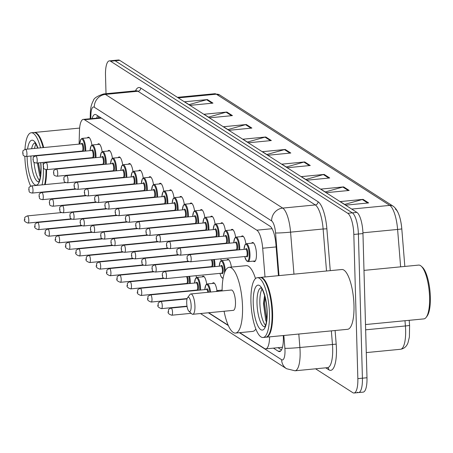 <?xml version="1.0" encoding="UTF-8"?>
<svg xmlns="http://www.w3.org/2000/svg" width="453" height="453" viewBox="0 0 453 453"><rect width="100%" height="100%" fill="white"/><g stroke="black" fill="none" stroke-linecap="round" stroke-linejoin="round"><path stroke-width="0.68" d="M97.638 144.462A9.609 2.843 84.5 0 1 98.567 143.771A9.609 2.843 84.5 0 1 102.157 151.681M107.905 151.047A9.609 2.843 84.5 0 1 108.833 150.351A9.609 2.843 84.5 0 1 112.423 158.267M118.171 157.627A9.609 2.843 84.5 0 1 119.099 156.936A9.609 2.843 84.5 0 1 122.689 164.847M128.437 164.207A9.609 2.843 84.5 0 1 129.365 163.516A9.609 2.843 84.5 0 1 132.956 171.427M138.703 170.792A9.609 2.843 84.5 0 1 139.632 170.096A9.609 2.843 84.5 0 1 143.222 178.012M148.969 177.372A9.609 2.843 84.5 0 1 149.898 176.681A9.609 2.843 84.5 0 1 153.488 184.592M159.235 183.952A9.609 2.843 84.5 0 1 160.164 183.261A9.609 2.843 84.5 0 1 163.754 191.172M169.501 190.537A9.609 2.843 84.5 0 1 170.43 189.841A9.609 2.843 84.5 0 1 174.02 197.757M179.767 197.117A9.609 2.843 84.5 0 1 180.696 196.426A9.609 2.843 84.5 0 1 184.286 204.337M190.034 203.697A9.609 2.843 84.5 0 1 190.962 203.006A9.609 2.843 84.5 0 1 194.552 210.917M200.3 210.283A9.609 2.843 84.5 0 1 201.228 209.586A9.609 2.843 84.5 0 1 204.818 217.502M210.566 216.862A9.609 2.843 84.5 0 1 211.494 216.172A9.609 2.843 84.5 0 1 215.084 224.082M220.832 223.442A9.609 2.843 84.5 0 1 221.76 222.751A9.609 2.843 84.5 0 1 225.351 230.662M231.098 230.028A9.609 2.843 84.5 0 1 232.027 229.331A9.609 2.843 84.5 0 1 235.617 237.247M241.364 236.608A9.609 2.843 84.5 0 1 242.293 235.917A9.609 2.843 84.5 0 1 245.883 243.827M251.63 243.187A9.609 2.843 84.5 0 1 252.559 242.497A9.609 2.843 84.5 0 1 256.449 253.963A9.609 2.843 84.5 0 1 254.41 261.624A9.609 2.843 84.5 0 1 253.369 261.126M87.372 137.882A9.609 2.843 84.5 0 1 88.301 137.191A9.609 2.843 84.5 0 1 91.891 145.102M107.91 186.449A9.609 2.843 84.5 0 1 107.973 186.778M118.176 193.029A9.609 2.843 84.5 0 1 118.239 193.357M128.442 199.609A9.609 2.843 84.5 0 1 128.505 199.943M138.709 206.194A9.609 2.843 84.5 0 1 138.771 206.523M148.975 212.774A9.609 2.843 84.5 0 1 149.037 213.103M159.241 219.354A9.609 2.843 84.5 0 1 159.303 219.688M169.507 225.939A9.609 2.843 84.5 0 1 169.569 226.268M179.773 232.519A9.609 2.843 84.5 0 1 179.835 232.848M190.039 239.099A9.609 2.843 84.5 0 1 190.101 239.433M200.305 245.685A9.609 2.843 84.5 0 1 200.368 246.013M210.571 252.264A9.609 2.843 84.5 0 1 210.634 252.593M220.838 258.844A9.609 2.843 84.5 0 1 221.149 260.668M226.896 260.028A9.609 2.843 84.5 0 1 227.819 259.337A9.609 2.843 84.5 0 1 231.392 267.094M97.644 179.864A9.609 2.843 84.5 0 1 97.706 180.198M155.034 249.36A9.609 2.843 84.5 0 1 155.102 249.688M165.3 255.939A9.609 2.843 84.5 0 1 165.368 256.268M113.969 223.029A9.609 2.843 84.5 0 1 114.037 223.357M175.566 262.519A9.609 2.843 84.5 0 1 175.634 262.853M103.703 216.449A9.609 2.843 84.5 0 1 103.771 216.777M144.767 242.774A9.609 2.843 84.5 0 1 144.835 243.108M124.235 229.614A9.609 2.843 84.5 0 1 124.303 229.943M134.501 236.194A9.609 2.843 84.5 0 1 134.569 236.523M185.832 269.105A9.609 2.843 84.5 0 1 185.9 269.433M196.098 275.684A9.609 2.843 84.5 0 1 196.415 277.502M202.163 276.868A9.609 2.843 84.5 0 1 203.086 276.171A9.609 2.843 84.5 0 1 206.681 284.088M212.429 283.448A9.609 2.843 84.5 0 1 213.352 282.757A9.609 2.843 84.5 0 1 216.947 290.667M93.437 209.869A9.609 2.843 84.5 0 1 93.505 210.198M100.781 117.718A18.018 16.767 122.7 0 0 100.781 117.735L83.29 119.394A18.018 5.328 -95.5 0 0 79.468 130.764L79.082 144.116M79.507 225.656A18.018 5.328 -95.5 0 0 79.615 225.985M78.873 151.376L78.862 151.715M78.652 158.975L78.641 159.314M78.431 166.574L78.426 166.908M78.216 174.173L78.205 174.507M77.576 196.251L77.571 196.585M77.361 203.85L77.35 204.184M265.011 276.97L262.689 248.227A18.018 5.328 -95.5 0 0 256.811 230.186L84.535 119.745A18.018 5.328 -95.5 0 0 83.29 119.394M239.762 332.661L264.512 348.527A18.018 5.328 -95.5 0 0 265.758 348.878A18.018 5.328 -95.5 0 0 269.597 336.868M83.998 232.797L84.456 233.091M94.264 239.382L94.722 239.671M104.53 245.962L104.988 246.256M114.796 252.542L115.255 252.836M125.062 259.127L125.521 259.416M135.328 265.707L135.787 266.002M145.6 272.293L146.053 272.581M155.866 278.872L156.319 279.161M166.132 285.452L166.585 285.747M176.398 292.038L176.851 292.327M186.664 298.618L187.078 298.884M208.691 312.74L228.193 325.243M106.019 93.709L105.504 75.249A18.018 5.328 84.5 0 1 109.326 60.878A18.018 5.328 84.5 0 1 110.572 61.229L347.768 213.301A18.018 5.328 84.5 0 1 353.821 234.45L357.847 378.634A18.018 5.328 84.5 0 1 354.025 393.006A18.018 5.328 84.5 0 1 352.779 392.655L315.577 368.804M109.326 60.878L113.896 60.436A18.018 5.328 84.5 0 1 115.141 60.787L352.338 212.859A18.018 5.328 84.5 0 1 358.391 234.003L362.417 378.193A18.018 5.328 84.5 0 1 358.595 392.564A18.018 5.328 84.5 0 1 357.349 392.213M273.425 348.136L278.278 351.245A18.018 5.328 -95.5 0 0 279.524 351.596A18.018 5.328 -95.5 0 0 283.278 335.543M278.453 275.667L275.917 244.275A18.018 5.328 -95.5 0 0 270.039 226.234L96.257 114.819A18.018 5.328 -95.5 0 0 95.005 114.467A18.018 5.328 -95.5 0 0 92.123 118.533M281.483 349.931L277.995 347.694M96.693 118.091A18.018 5.328 84.5 0 1 97.622 115.691M358.595 392.564L363.164 392.122A18.018 5.328 84.5 0 0 366.987 377.751L362.961 233.561A18.018 5.328 84.5 0 0 356.907 212.412L119.711 60.345A18.018 5.328 84.5 0 0 118.465 59.994L113.896 60.436A18.018 5.328 84.5 0 1 115.141 60.787L352.338 212.859A18.018 5.328 84.5 0 1 358.391 234.003L362.417 378.193A18.018 5.328 84.5 0 1 358.595 392.564L354.025 393.006M395.367 209.076A19.7 5.827 84.5 0 1 401.794 228.799A6.008 0.311 175.4 0 1 401.794 228.805A6.008 0.311 175.4 0 1 397.604 229.445A24.026 7.106 -95.5 0 0 389.767 205.39L216.33 94.196A6.008 5.589 -57.3 0 1 219.733 95L393.17 206.194A6.008 5.589 122.7 0 0 389.767 205.39L351.704 209.076M401.794 228.81L404.835 266.432L401.794 228.805C400.712 217.214 397.842 209.677 393.17 206.194M365.645 329.824L405.407 325.967A24.026 7.106 -95.5 0 1 400.537 349.274C404.116 348.691 406.607 346.505 408.006 342.728L409.399 336.953L409.591 325.333L409.189 320.316L409.591 325.328A6.008 0.311 175.4 0 1 409.591 325.333A6.008 0.311 175.4 0 1 405.407 325.967L404.982 320.724M329.722 177.978L306.879 180.192L301.319 176.63L324.161 174.416L329.722 177.978M349.178 190.453L326.336 192.667L320.775 189.105L343.617 186.891L349.178 190.453M368.634 202.927L345.792 205.141L340.231 201.579L363.08 199.365L368.634 202.927M271.347 140.555L248.504 142.769L242.944 139.207L265.786 136.993L271.347 140.555M251.891 128.08L229.048 130.294L223.488 126.732L246.33 124.518L251.891 128.08M232.434 115.606L209.592 117.82L204.031 114.258L226.874 112.044L232.434 115.606M212.978 103.131L190.135 105.345L184.575 101.783L207.417 99.569L212.978 103.131M310.265 165.504L287.423 167.718L281.862 164.156L304.705 161.942L310.265 165.504M290.803 153.029L267.961 155.243L262.406 151.681L285.248 149.467L290.803 153.029M266.851 154.53L284.456 149.615A4.807 4.468 -57.3 0 1 285.248 149.467M286.307 167.004L303.912 162.089A4.807 4.468 -57.3 0 1 304.705 161.942M189.02 104.632L206.625 99.717A4.807 4.468 -57.3 0 1 207.417 99.569M208.476 117.106L226.081 112.191A4.807 4.468 -57.3 0 1 226.874 112.044M227.938 129.581L245.543 124.666A4.807 4.468 -57.3 0 1 246.33 124.518M247.395 142.055L264.999 137.14A4.807 4.468 -57.3 0 1 265.786 136.993M344.682 204.428L362.287 199.513A4.807 4.468 -57.3 0 1 363.08 199.365M325.226 191.953L342.83 187.038A4.807 4.468 -57.3 0 1 343.617 186.891M305.764 179.479L323.368 174.564A4.807 4.468 -57.3 0 1 324.161 174.416M46.551 169.66A30.028 8.879 84.5 0 1 45.192 184.569M46.178 169.654A29.728 8.794 84.5 0 1 44.773 184.614M45.98 169.632A30.028 8.879 84.5 0 1 44.62 184.626M43.329 167.1A30.028 8.879 84.5 0 1 43.386 168.607A30.028 8.879 84.5 0 1 42.055 184.875M30.662 186.121A30.028 8.879 84.5 0 1 24.853 156.727A30.028 8.879 84.5 0 1 24.841 156.313M33.765 156.902A19.581 5.793 84.5 0 1 33.771 155.747M34.473 148.442A19.581 5.793 84.5 0 1 35.912 144.264M39.411 180.379A19.581 5.793 84.5 0 1 34.026 162.219M37.452 162.967L39.654 175.458M24.955 149.411A30.028 8.879 84.5 0 1 31.223 132.774A30.028 8.879 84.5 0 1 40.555 147.848M42.055 154.949A30.028 8.879 84.5 0 1 42.106 155.277M43.018 162.429A30.028 8.879 84.5 0 1 43.233 165.22M31.223 132.774L33.794 132.525A30.028 8.879 84.5 0 1 36.67 133.726A30.028 8.879 84.5 0 1 43.126 147.599M44.62 154.7A30.028 8.879 84.5 0 1 44.677 155.028M45.589 162.18A30.028 8.879 84.5 0 1 45.617 162.542M36.812 133.862A29.728 8.794 84.5 0 1 36.953 133.986A29.728 8.794 84.5 0 1 43.312 147.582M44.819 154.677A29.728 8.794 84.5 0 1 44.875 155.011M45.781 162.163A29.728 8.794 84.5 0 1 45.815 162.502M34.077 132.514A30.028 8.879 84.5 0 1 34.36 132.469A30.028 8.879 84.5 0 1 43.698 147.548M45.192 154.643A30.028 8.879 84.5 0 1 45.249 154.971M46.155 162.123A30.028 8.879 84.5 0 1 46.189 162.457M40.577 175.322L38.562 162.859M38.698 155.606L38.726 155.271M40.311 177.032L39.575 175.124L37.656 162.95M37.792 155.696L37.82 155.356M191.16 305.826A7.208 2.129 84.5 0 1 188.941 311.285A7.208 2.129 84.5 0 1 186.71 302.972A7.208 2.129 84.5 0 1 187.616 297.644A7.208 2.129 84.5 0 1 189.858 298.974A7.208 2.129 84.5 0 1 191.16 305.826M187.616 297.644L189.926 294.546A10.209 3.018 84.5 0 1 190.804 293.957A10.209 3.018 84.5 0 1 194.943 306.143A10.209 3.018 84.5 0 1 192.774 314.286A10.209 3.018 84.5 0 1 191.795 313.878L188.941 311.285M192.774 314.286L233.323 310.356A10.209 3.018 -95.5 0 0 235.486 302.213A10.209 3.018 -95.5 0 0 231.353 290.028L190.804 293.957M222.106 290.928A33.035 9.768 84.5 0 1 229.15 267.31A33.035 9.768 84.5 0 1 242.531 306.726A33.035 9.768 84.5 0 1 235.526 333.068A33.035 9.768 84.5 0 1 224.076 311.251M255.86 329.003A33.035 9.768 84.5 0 1 252.655 331.409L235.526 333.068M229.15 267.31L246.279 265.651A33.035 9.768 84.5 0 1 255.503 278.567M363.986 270.39L418.634 265.096A27.027 7.99 84.5 0 1 421.222 266.177L422.366 267.213A25.827 7.639 84.5 0 1 430.35 296.992A25.827 7.639 84.5 0 1 427.105 316.098L426.182 317.338A27.027 7.99 84.5 0 1 423.849 318.895L365.497 324.552M421.222 266.177A27.027 7.99 84.5 0 1 429.58 297.344A27.027 7.99 84.5 0 1 426.182 317.338M260.158 277.457A30.028 8.879 84.5 0 1 260.441 277.412A30.028 8.879 84.5 0 1 272.604 313.244A30.028 8.879 84.5 0 1 266.234 337.191A30.028 8.879 84.5 0 1 265.951 337.202M260.441 277.412L341.817 269.524A30.028 8.879 84.5 0 1 353.98 305.356A30.028 8.879 84.5 0 1 347.615 329.303L266.234 337.191M262.893 278.805A29.728 8.794 84.5 0 1 263.034 278.929A29.728 8.794 84.5 0 1 272.225 313.21A29.728 8.794 84.5 0 1 268.487 335.203A29.728 8.794 84.5 0 1 268.374 335.356M257.298 277.717L259.869 277.468A30.028 8.879 84.5 0 1 262.746 278.669A30.028 8.879 84.5 0 1 272.032 313.295A30.028 8.879 84.5 0 1 268.255 335.514A30.028 8.879 84.5 0 1 265.662 337.247L263.097 337.496A30.028 8.879 84.5 0 1 250.934 301.664A30.028 8.879 84.5 0 1 257.298 277.717A30.028 8.879 84.5 0 1 269.461 313.544A30.028 8.879 84.5 0 1 263.097 337.496M265.492 325.322A19.581 5.793 84.5 0 1 259.863 303.182A19.581 5.793 84.5 0 1 261.987 289.201M264.58 295.469L263.476 303.482L265.735 320.396M266.658 320.265L264.62 303.148L265.147 297.576M266.387 321.975L265.651 320.067L263.708 303.233L264.643 295.667M101.387 118.108L84.535 119.745M272.083 228.708L256.811 230.186M276.132 246.925L262.689 248.227M96.33 246.76L96.772 247.049A12.01 11.178 -57.3 0 1 96.336 246.755M92.055 239.931A12.01 11.178 -57.3 0 1 91.999 239.603M239.456 332.689L281.613 359.716A12.01 3.55 -95.5 0 0 284.988 350.367A12.01 3.55 -95.5 0 0 284.875 348.295L283.838 335.486M298.804 334.037L299.892 347.496A24.026 7.106 84.5 0 1 300.118 351.636A24.026 7.106 84.5 0 1 295.022 370.797L327.576 367.643A24.026 7.106 -95.5 0 0 332.666 348.482A24.026 7.106 -95.5 0 0 332.44 344.337L331.353 330.883M335.095 330.52L336.194 344.138L299.892 347.496A12.01 0.623 175.4 0 1 284.875 348.295M336.194 344.138A27.027 7.99 84.5 0 1 328.85 369.829L325.718 367.825M135.487 90.855A27.027 7.99 84.5 0 1 140.713 88.035L318.057 201.732A27.027 7.99 84.5 0 1 326.873 228.793L330.26 270.645M110.572 61.229L119.711 60.345M357.847 378.634L366.987 377.751M353.821 234.45L362.961 233.561M347.768 213.301L356.907 212.412M136.279 90.776L103.726 93.93A24.026 7.106 84.5 0 1 105.39 94.4L137.939 91.246A24.026 7.106 -95.5 0 0 136.279 90.776L136.404 90.77M279.003 275.611L275.554 232.95A12.01 3.55 -95.5 0 0 271.636 220.922L94.298 107.231A12.01 11.178 -57.3 0 1 105.39 94.4L282.729 208.097A24.026 7.106 84.5 0 1 290.571 232.151L323.125 228.992A24.026 7.106 -95.5 0 0 315.282 204.937L137.939 91.246A3.001 2.792 122.7 0 0 140.713 88.035M275.554 232.95A12.01 0.623 175.4 0 0 290.571 232.151L293.963 274.161M326.517 271.007L323.125 228.992L326.873 228.793M271.636 220.922A12.01 11.178 -57.3 0 1 282.729 208.097L315.282 204.937A3.001 2.792 122.7 0 0 318.057 201.732M94.298 107.231A12.01 3.55 -95.5 0 0 90.917 114.575L90.798 118.663M93.964 239.411L94.417 239.705M104.23 245.99L104.683 246.285M114.496 252.576L114.949 252.865M124.762 259.156L125.215 259.45M135.028 265.735L135.481 266.03M145.294 272.321L145.747 272.61M155.56 278.901L156.013 279.195M165.826 285.481L166.279 285.775M176.092 292.066L176.545 292.355M186.359 298.646L186.812 298.94M208.386 312.774L228.335 325.56M328.85 369.829A3.001 2.792 122.7 0 0 327.712 367.643M90.917 114.575A12.01 4.502 -178.3 0 1 90.328 113.12L90.17 118.726M200.475 313.538L286.551 368.719A12.01 11.178 -57.3 0 1 281.613 359.716M280.684 351.013L278.278 351.245M178.267 97.888L216.33 94.196A24.026 7.106 -95.5 0 0 214.665 93.731L219.733 95M400.628 266.84L397.604 229.445L362.932 232.802M289.92 153.114L284.456 149.615M270.458 140.64L264.999 137.14M251.002 128.165L245.543 124.666M231.545 115.691L226.081 112.191M212.089 103.216L206.625 99.717M309.376 165.588L303.912 162.089M328.833 178.063L323.368 174.564M348.289 190.537L342.83 187.038M367.745 203.012L362.287 199.513M38.607 181.885A19.581 5.793 84.5 0 1 30.934 158.516A19.581 5.793 84.5 0 1 30.917 156.025M40.827 162.644A22.588 6.682 84.5 0 1 41.087 167.134A22.588 6.682 84.5 0 1 34.734 184.705A22.588 6.682 84.5 0 1 27.152 158.199A22.588 6.682 84.5 0 1 27.123 156.393M31.619 148.714A19.581 5.793 84.5 0 1 34.83 142.938M27.571 149.111A22.588 6.682 84.5 0 1 37.944 148.103M39.779 155.169A22.588 6.682 84.5 0 1 39.841 155.498M264.682 326.828A19.581 5.793 84.5 0 1 257.01 303.453A19.581 5.793 84.5 0 1 260.905 287.882M267.168 312.072A22.588 6.682 84.5 0 1 260.815 329.648A22.588 6.682 84.5 0 1 253.227 303.136A22.588 6.682 84.5 0 1 259.58 285.566A22.588 6.682 84.5 0 1 267.168 312.072M86.97 210.492A9.009 2.661 84.5 0 1 87.038 210.826M86.28 210.9A8.409 2.486 -95.5 0 0 86.206 210.566M28.046 223.069C25.034 222.066 23.856 220.86 24.507 219.45C25.419 217.219 23.273 217.899 27.35 215.894A3.601 1.065 84.5 0 1 28.811 220.198A3.601 1.065 84.5 0 1 28.046 223.069L71.291 218.878M25.028 219.881L24.655 219.643L25.028 219.881M84.015 211.115A3.601 1.065 -95.5 0 0 83.822 210.798M84.717 210.713A4.202 1.246 84.5 0 1 84.853 211.036M97.236 217.078A9.009 2.661 84.5 0 1 97.304 217.406M96.546 217.48A8.409 2.486 -95.5 0 0 96.472 217.151M38.312 229.648C35.3 228.646 34.122 227.44 34.773 226.03C35.685 223.799 33.539 224.478 37.616 222.48A3.601 1.065 84.5 0 1 39.077 226.777A3.601 1.065 84.5 0 1 38.312 229.648L81.557 225.458M35.294 226.46L34.921 226.223L35.294 226.46M94.281 217.7A3.601 1.065 -95.5 0 0 94.088 217.383M94.983 217.293A4.202 1.246 84.5 0 1 95.119 217.616M107.503 223.657A9.009 2.661 84.5 0 1 107.571 223.986M106.812 224.059A8.409 2.486 -95.5 0 0 106.738 223.731M48.579 236.234C45.566 235.232 44.388 234.025 45.04 232.61C45.951 230.384 43.805 231.058 47.882 229.059A3.601 1.065 84.5 0 1 49.343 233.357A3.601 1.065 84.5 0 1 48.579 236.234L91.823 232.044M45.56 233.04L45.187 232.802L45.56 233.04M104.547 224.28A3.601 1.065 -95.5 0 0 104.354 223.963M105.249 223.878A4.202 1.246 84.5 0 1 105.385 224.201M117.769 230.237A9.009 2.661 84.5 0 1 117.837 230.571M117.078 230.645A8.409 2.486 -95.5 0 0 117.004 230.311M58.845 242.814C55.832 241.811 54.654 240.605 55.306 239.195C56.217 236.964 54.071 237.644 58.148 235.639A3.601 1.065 84.5 0 1 59.609 239.943A3.601 1.065 84.5 0 1 58.845 242.814L102.089 238.623M55.827 239.626L55.453 239.388L55.827 239.626M114.813 230.86A3.601 1.065 -95.5 0 0 114.62 230.543M115.515 230.458A4.202 1.246 84.5 0 1 115.651 230.781M128.035 236.823A9.009 2.661 84.5 0 1 128.103 237.151M127.344 237.225A8.409 2.486 -95.5 0 0 127.27 236.896M69.111 249.399C66.098 248.391 64.921 247.185 65.572 245.775C66.483 243.544 64.337 244.224 68.414 242.225A3.601 1.065 84.5 0 1 69.875 246.523A3.601 1.065 84.5 0 1 69.111 249.399L112.355 245.203M66.093 246.206L65.719 245.968L66.093 246.206M125.079 237.446A3.601 1.065 -95.5 0 0 124.886 237.129M125.781 237.038A4.202 1.246 84.5 0 1 125.917 237.361M138.301 243.403A9.009 2.661 84.5 0 1 138.369 243.731M137.61 243.805A8.409 2.486 -95.5 0 0 137.536 243.476M79.377 255.979C76.364 254.977 75.187 253.771 75.838 252.355C76.75 250.13 74.603 250.803 78.68 248.805A3.601 1.065 84.5 0 1 80.141 253.102A3.601 1.065 84.5 0 1 79.377 255.979L122.621 251.789M76.359 252.785L75.985 252.548L76.359 252.785M135.345 244.025A3.601 1.065 -95.5 0 0 135.153 243.708M136.047 243.623A4.202 1.246 84.5 0 1 136.183 243.946M148.567 249.982A9.009 2.661 84.5 0 1 148.635 250.316M147.876 250.39A8.409 2.486 -95.5 0 0 147.803 250.056M89.643 262.559C86.631 261.557 85.453 260.35 86.11 258.94C87.016 256.709 84.87 257.389 88.947 255.384A3.601 1.065 84.5 0 1 90.407 259.688A3.601 1.065 84.5 0 1 89.643 262.559L132.888 258.369M86.625 259.371L86.251 259.133L86.625 259.371M145.611 250.605A3.601 1.065 -95.5 0 0 145.419 250.288M146.313 250.203A4.202 1.246 84.5 0 1 146.449 250.526M158.833 256.568A9.009 2.661 84.5 0 1 158.901 256.896M158.142 256.97A8.409 2.486 -95.5 0 0 158.069 256.641M99.909 269.144C96.897 268.136 95.719 266.93 96.376 265.52C97.282 263.289 95.136 263.969 99.213 261.97A3.601 1.065 84.5 0 1 100.674 266.268A3.601 1.065 84.5 0 1 99.909 269.144L143.154 264.948M96.891 265.951L96.517 265.713L96.891 265.951M155.877 257.191A3.601 1.065 -95.5 0 0 155.685 256.874M156.579 256.783A4.202 1.246 84.5 0 1 156.715 257.106M169.099 263.148A9.009 2.661 84.5 0 1 169.167 263.476M168.408 263.55A8.409 2.486 -95.5 0 0 168.335 263.221M110.175 275.724C107.163 274.722 105.985 273.516 106.642 272.1C107.548 269.875 105.402 270.549 109.479 268.55A3.601 1.065 84.5 0 1 110.94 272.848A3.601 1.065 84.5 0 1 110.175 275.724L153.42 271.534M107.157 272.53L106.783 272.293L107.157 272.53M166.143 263.771A3.601 1.065 -95.5 0 0 165.951 263.453M166.846 263.369A4.202 1.246 84.5 0 1 166.981 263.691M179.365 269.728A9.009 2.661 84.5 0 1 179.433 270.062M178.675 270.135A8.409 2.486 -95.5 0 0 178.601 269.807M120.441 282.304C117.429 281.302 116.251 280.096 116.908 278.686C117.814 276.455 115.668 277.134 119.745 275.13A3.601 1.065 84.5 0 1 121.206 279.433A3.601 1.065 84.5 0 1 120.441 282.304L163.686 278.114M117.423 279.116L117.05 278.878L117.423 279.116M176.41 270.35A3.601 1.065 -95.5 0 0 176.217 270.033M177.112 269.948A4.202 1.246 84.5 0 1 177.248 270.271M189.631 276.313A9.009 2.661 84.5 0 1 190.243 281.545A9.009 2.661 84.5 0 1 190.232 283.453M189.462 283.527A8.409 2.486 -95.5 0 0 189.49 281.483A8.409 2.486 -95.5 0 0 188.867 276.387M187.378 276.528A4.202 1.246 84.5 0 1 188.193 280.65A4.202 1.246 84.5 0 1 187.706 283.697M186.84 283.782A4.202 1.246 84.5 0 1 186.608 283.47M186.732 283.448L186.67 283.465A3.601 1.065 -95.5 0 0 187.434 280.588A3.601 1.065 -95.5 0 0 186.483 276.619M130.707 288.889C127.695 287.887 126.517 286.675 127.174 285.265C128.08 283.034 125.934 283.714 130.011 281.715A3.601 1.065 84.5 0 1 131.472 286.013A3.601 1.065 84.5 0 1 130.707 288.889L186.67 283.465M127.689 285.696L127.316 285.458L127.689 285.696M185.005 283.623A8.409 2.486 -95.5 0 0 185.09 283.952M194.547 283.034L195.537 278.363L196.862 277.378A9.009 2.661 84.5 0 1 200.509 288.131A9.009 2.661 84.5 0 1 200.498 290.033M199.728 290.107A8.409 2.486 -95.5 0 0 199.756 288.063A8.409 2.486 -95.5 0 0 197.208 278.419A8.409 2.486 -95.5 0 0 194.575 283.034M196.177 282.876A4.202 1.246 84.5 0 1 197.559 282.949A4.202 1.246 84.5 0 1 198.459 287.236A4.202 1.246 84.5 0 1 197.972 290.277M197.106 290.362A4.202 1.246 84.5 0 1 196.874 290.05M196.998 290.033L196.936 290.045A3.601 1.065 -95.5 0 0 197.701 287.168A3.601 1.065 -95.5 0 0 196.24 282.87L196.308 282.87M140.974 295.469C137.961 294.467 136.783 293.261 137.44 291.845C138.346 289.62 136.2 290.294 140.277 288.295A3.601 1.065 84.5 0 1 141.738 292.593A3.601 1.065 84.5 0 1 140.974 295.469L196.936 290.045M137.955 292.276L137.582 292.038L137.955 292.276M195.271 290.203A8.409 2.486 -95.5 0 0 195.356 290.532M204.813 289.614L205.804 284.948L207.129 283.963A9.009 2.661 84.5 0 1 210.583 292.043M209.835 292.117A8.409 2.486 -95.5 0 0 207.083 284.711A8.409 2.486 -95.5 0 0 204.841 289.614M151.24 302.049C148.227 301.047 147.049 299.841 147.706 298.431C148.612 296.2 146.466 296.879 150.543 294.875A3.601 1.065 84.5 0 1 152.004 299.178A3.601 1.065 84.5 0 1 151.24 302.049L187.174 298.567M148.222 298.861L147.848 298.623L148.222 298.861M207.836 292.31A3.601 1.065 -95.5 0 0 206.506 289.45L206.574 289.45M206.443 289.456A4.202 1.246 84.5 0 1 208.59 292.236M216.081 291.511L217.395 290.543A9.009 2.661 84.5 0 1 218.589 291.268M217.485 291.375A8.409 2.486 -95.5 0 0 216.324 291.483M161.506 308.635C158.493 307.632 157.316 306.421 157.972 305.011C158.878 302.78 156.732 303.459 160.809 301.46A3.601 1.065 84.5 0 1 162.27 305.758A3.601 1.065 84.5 0 1 161.506 308.635L187.015 306.16M158.488 305.441L158.114 305.203L158.488 305.441M171.772 315.214C168.759 314.212 167.582 313.006 168.239 311.59C169.145 309.365 166.998 310.039 171.075 308.04A3.601 1.065 84.5 0 1 172.536 312.338A3.601 1.065 84.5 0 1 171.772 315.214L191.194 313.329M168.754 312.021L168.38 311.783L168.754 312.021M88.918 180.713A4.202 1.246 84.5 0 1 89.054 181.036M88.216 181.115A3.601 1.065 -95.5 0 0 88.024 180.798M33.012 190.192A3.601 1.065 84.5 0 1 32.248 193.069C27.758 192.27 29.717 191.143 28.715 189.445C29.626 187.219 27.474 187.893 31.551 185.894A3.601 1.065 84.5 0 1 33.012 190.192M28.862 189.637L29.23 189.875L28.862 189.637M91.172 180.492A9.009 2.661 84.5 0 1 91.24 180.821M90.481 180.894A8.409 2.486 -95.5 0 0 90.407 180.566M99.184 187.293A4.202 1.246 84.5 0 1 99.32 187.616M98.482 187.695A3.601 1.065 -95.5 0 0 98.29 187.378M43.278 196.778A3.601 1.065 84.5 0 1 42.514 199.648C38.024 198.85 39.983 197.723 38.981 196.03C39.892 193.799 37.741 194.479 41.818 192.474A3.601 1.065 84.5 0 1 43.278 196.778M39.128 196.223L39.496 196.46L39.128 196.223M101.438 187.072A9.009 2.661 84.5 0 1 101.506 187.406M100.747 187.48A8.409 2.486 -95.5 0 0 100.674 187.146M109.45 193.873A4.202 1.246 84.5 0 1 109.586 194.195M108.748 194.28A3.601 1.065 -95.5 0 0 108.556 193.963M53.545 203.357A3.601 1.065 84.5 0 1 52.78 206.234C48.29 205.436 50.249 204.309 49.247 202.61C50.158 200.379 48.007 201.058 52.084 199.06A3.601 1.065 84.5 0 1 53.545 203.357M49.394 202.802L49.762 203.04L49.394 202.802M111.704 193.657A9.009 2.661 84.5 0 1 111.772 193.986M111.013 194.06A8.409 2.486 -95.5 0 0 110.94 193.731M119.717 200.458A4.202 1.246 84.5 0 1 119.852 200.781M119.014 200.86A3.601 1.065 -95.5 0 0 118.822 200.543M63.811 209.937A3.601 1.065 84.5 0 1 63.046 212.814C58.556 212.015 60.515 210.888 59.513 209.19C60.425 206.964 58.273 207.638 62.35 205.639A3.601 1.065 84.5 0 1 63.811 209.937M59.66 209.382L60.028 209.62L59.66 209.382M121.97 200.237A9.009 2.661 84.5 0 1 122.038 200.566M121.279 200.639A8.409 2.486 -95.5 0 0 121.211 200.311M129.983 207.038A4.202 1.246 84.5 0 1 130.119 207.361M129.281 207.44A3.601 1.065 -95.5 0 0 129.088 207.123M74.077 216.523A3.601 1.065 84.5 0 1 73.312 219.394C68.822 218.595 70.781 217.468 69.779 215.775C70.691 213.544 68.539 214.224 72.616 212.219A3.601 1.065 84.5 0 1 74.077 216.523M69.926 215.968L70.294 216.206L69.926 215.968M132.236 206.817A9.009 2.661 84.5 0 1 132.304 207.151M131.546 207.225A8.409 2.486 -95.5 0 0 131.478 206.896M140.249 213.618A4.202 1.246 84.5 0 1 140.385 213.941M139.547 214.026A3.601 1.065 -95.5 0 0 139.354 213.708M84.343 223.103A3.601 1.065 84.5 0 1 83.579 225.979C79.088 225.181 81.047 224.054 80.045 222.355C80.957 220.124 78.805 220.804 82.882 218.805A3.601 1.065 84.5 0 1 84.343 223.103M80.192 222.548L80.56 222.785L80.192 222.548M142.502 213.403A9.009 2.661 84.5 0 1 142.57 213.731M141.812 213.805A8.409 2.486 -95.5 0 0 141.744 213.476M150.515 220.203A4.202 1.246 84.5 0 1 150.651 220.526M149.813 220.605A3.601 1.065 -95.5 0 0 149.62 220.288M94.609 229.682A3.601 1.065 84.5 0 1 93.845 232.559C89.354 231.76 91.313 230.634 90.311 228.935C91.223 226.71 89.071 227.383 93.148 225.384A3.601 1.065 84.5 0 1 94.609 229.682M90.458 229.127L90.827 229.365L90.458 229.127M152.769 219.982A9.009 2.661 84.5 0 1 152.837 220.311M152.078 220.385A8.409 2.486 -95.5 0 0 152.01 220.056M160.781 226.783A4.202 1.246 84.5 0 1 160.917 227.106M160.079 227.185A3.601 1.065 -95.5 0 0 159.886 226.868M104.875 236.268A3.601 1.065 84.5 0 1 104.111 239.139C99.62 238.34 101.58 237.219 100.577 235.52C101.489 233.289 99.337 233.969 103.414 231.964A3.601 1.065 84.5 0 1 104.875 236.268M100.725 235.713L101.093 235.951L100.725 235.713M163.035 226.568A9.009 2.661 84.5 0 1 163.103 226.896M162.344 226.97A8.409 2.486 -95.5 0 0 162.276 226.642M171.047 233.363A4.202 1.246 84.5 0 1 171.183 233.686M170.345 233.771A3.601 1.065 -95.5 0 0 170.152 233.454M115.141 242.848A3.601 1.065 84.5 0 1 114.377 245.724C109.886 244.926 111.846 243.799 110.843 242.1C111.755 239.869 109.603 240.549 113.68 238.55A3.601 1.065 84.5 0 1 115.141 242.848M110.991 242.293L111.359 242.531L110.991 242.293M173.301 233.148A9.009 2.661 84.5 0 1 173.369 233.476M172.61 233.55A8.409 2.486 -95.5 0 0 172.542 233.221M181.313 239.948A4.202 1.246 84.5 0 1 181.449 240.271M180.611 240.35A3.601 1.065 -95.5 0 0 180.419 240.033M125.407 249.427A3.601 1.065 84.5 0 1 124.643 252.304C120.153 251.506 122.112 250.379 121.11 248.68C122.021 246.455 119.869 247.128 123.946 245.13A3.601 1.065 84.5 0 1 125.407 249.427M121.257 248.873L121.625 249.11L121.257 248.873M183.567 239.728A9.009 2.661 84.5 0 1 183.635 240.056M182.876 240.13A8.409 2.486 -95.5 0 0 182.808 239.801M191.579 246.528A4.202 1.246 84.5 0 1 191.715 246.851M190.877 246.93A3.601 1.065 -95.5 0 0 190.685 246.613M135.674 256.013A3.601 1.065 84.5 0 1 134.909 258.884C130.419 258.085 132.378 256.964 131.376 255.266C132.287 253.034 130.136 253.714 134.213 251.709A3.601 1.065 84.5 0 1 135.674 256.013M131.523 255.458L131.891 255.696L131.523 255.458M193.833 246.313A9.009 2.661 84.5 0 1 193.901 246.642M193.142 246.715A8.409 2.486 -95.5 0 0 193.074 246.387M201.845 253.108A4.202 1.246 84.5 0 1 201.981 253.431M201.143 253.516A3.601 1.065 -95.5 0 0 200.951 253.199M145.94 262.593A3.601 1.065 84.5 0 1 145.175 265.469C140.685 264.671 142.644 263.544 141.642 261.845C142.553 259.62 140.402 260.294 144.479 258.295A3.601 1.065 84.5 0 1 145.94 262.593M141.789 262.038L142.157 262.276L141.789 262.038M204.099 252.893A9.009 2.661 84.5 0 1 204.167 253.221M203.408 253.295A8.409 2.486 -95.5 0 0 203.34 252.967M214.365 259.473A9.009 2.661 84.5 0 1 214.982 264.711A9.009 2.661 84.5 0 1 214.965 266.613M209.745 266.783A8.409 2.486 -95.5 0 0 209.824 267.111M214.195 266.687A8.409 2.486 -95.5 0 0 214.224 264.643A8.409 2.486 -95.5 0 0 213.606 259.546M212.112 259.694A4.202 1.246 84.5 0 1 212.927 263.816A4.202 1.246 84.5 0 1 212.446 266.862M188.946 261.562L154.745 264.875A3.601 1.065 84.5 0 1 156.206 269.173A3.601 1.065 84.5 0 1 155.441 272.049L211.409 266.624A3.601 1.065 -95.5 0 0 212.168 263.748A3.601 1.065 -95.5 0 0 211.217 259.779M152.055 268.618L152.423 268.856L152.055 268.618M211.579 266.942A4.202 1.246 84.5 0 1 211.341 266.63M220.011 273.369A8.409 2.486 -95.5 0 0 223.187 277.717M224.484 272.797A8.409 2.486 -95.5 0 0 224.49 271.228A8.409 2.486 -95.5 0 0 221.947 261.585A8.409 2.486 -95.5 0 0 219.314 266.194M220.911 266.041A4.202 1.246 84.5 0 1 222.298 266.109A4.202 1.246 84.5 0 1 223.193 270.396A4.202 1.246 84.5 0 1 221.608 273.21M220.979 266.03L165.011 271.455A3.601 1.065 84.5 0 1 166.472 275.758A3.601 1.065 84.5 0 1 165.707 278.629L221.676 273.204A3.601 1.065 -95.5 0 0 222.44 270.333A3.601 1.065 -95.5 0 0 220.979 266.03L221.041 266.03M162.321 275.203L162.689 275.441L162.321 275.203M228.867 259.835L221.596 260.543A9.009 2.661 84.5 0 1 225.237 270.996M89.343 137.689L82.078 138.397A9.009 2.661 84.5 0 1 85.725 149.145A9.009 2.661 84.5 0 1 85.708 151.053M80.487 151.223A8.409 2.486 -95.5 0 0 80.566 151.551M84.938 151.126A8.409 2.486 -95.5 0 0 84.966 149.082A8.409 2.486 -95.5 0 0 82.423 139.439A8.409 2.486 -95.5 0 0 79.79 144.048M81.387 143.89A4.202 1.246 84.5 0 1 82.774 143.963A4.202 1.246 84.5 0 1 83.669 148.25A4.202 1.246 84.5 0 1 83.188 151.296M81.455 143.884L25.487 149.309A3.601 1.065 84.5 0 1 26.948 153.612A3.601 1.065 84.5 0 1 26.183 156.483L82.152 151.059A3.601 1.065 -95.5 0 0 82.916 148.188A3.601 1.065 -95.5 0 0 81.455 143.884L81.517 143.884M22.797 153.057L23.165 153.295L22.797 153.057M82.321 151.381A4.202 1.246 84.5 0 1 82.084 151.064M99.609 144.275L92.344 144.977A9.009 2.661 84.5 0 1 95.991 155.724A9.009 2.661 84.5 0 1 95.974 157.633M90.753 157.803A8.409 2.486 -95.5 0 0 90.832 158.131M95.204 157.706A8.409 2.486 -95.5 0 0 95.232 155.662A8.409 2.486 -95.5 0 0 92.689 146.019A8.409 2.486 -95.5 0 0 90.056 150.628M91.653 150.475A4.202 1.246 84.5 0 1 93.041 150.543A4.202 1.246 84.5 0 1 93.935 154.83A4.202 1.246 84.5 0 1 93.454 157.876M91.721 150.47L35.753 155.894A3.601 1.065 84.5 0 1 37.214 160.192A3.601 1.065 84.5 0 1 36.45 163.069L92.418 157.644A3.601 1.065 -95.5 0 0 93.182 154.767A3.601 1.065 -95.5 0 0 91.721 150.47L91.783 150.47M33.063 159.637L33.431 159.875L33.063 159.637M92.588 157.961A4.202 1.246 84.5 0 1 92.35 157.65M109.875 150.855L102.61 151.557A9.009 2.661 84.5 0 1 106.257 162.31A9.009 2.661 84.5 0 1 106.24 164.213M101.019 164.382A8.409 2.486 -95.5 0 0 101.098 164.711M105.47 164.286A8.409 2.486 -95.5 0 0 105.498 162.242A8.409 2.486 -95.5 0 0 102.956 152.599A8.409 2.486 -95.5 0 0 100.323 157.214M101.919 157.055A4.202 1.246 84.5 0 1 103.307 157.129A4.202 1.246 84.5 0 1 104.201 161.415A4.202 1.246 84.5 0 1 103.72 164.456M101.987 157.049L46.019 162.474A3.601 1.065 84.5 0 1 47.48 166.772A3.601 1.065 84.5 0 1 46.716 169.649L102.684 164.224A3.601 1.065 -95.5 0 0 103.448 161.347A3.601 1.065 -95.5 0 0 101.987 157.049L102.05 157.049M43.329 166.217L43.698 166.455L43.329 166.217M102.854 164.541A4.202 1.246 84.5 0 1 102.616 164.229M120.141 157.434L112.876 158.142A9.009 2.661 84.5 0 1 116.523 168.89A9.009 2.661 84.5 0 1 116.506 170.798M111.285 170.968A8.409 2.486 -95.5 0 0 111.364 171.296M115.736 170.872A8.409 2.486 -95.5 0 0 115.764 168.827A8.409 2.486 -95.5 0 0 113.222 159.184A8.409 2.486 -95.5 0 0 110.589 163.793M112.185 163.641A4.202 1.246 84.5 0 1 113.573 163.709A4.202 1.246 84.5 0 1 114.467 167.995A4.202 1.246 84.5 0 1 113.986 171.041M112.253 163.629L56.285 169.054A3.601 1.065 84.5 0 1 57.746 173.357A3.601 1.065 84.5 0 1 56.982 176.228L112.95 170.804A3.601 1.065 -95.5 0 0 113.714 167.933A3.601 1.065 -95.5 0 0 112.253 163.629L112.316 163.629M53.596 172.803L53.964 173.04L53.596 172.803M113.12 171.126A4.202 1.246 84.5 0 1 112.882 170.809M130.407 164.02L123.142 164.722A9.009 2.661 84.5 0 1 126.789 175.47A9.009 2.661 84.5 0 1 126.772 177.378M121.551 177.548A8.409 2.486 -95.5 0 0 121.631 177.876M126.002 177.451A8.409 2.486 -95.5 0 0 126.03 175.407A8.409 2.486 -95.5 0 0 123.488 165.764A8.409 2.486 -95.5 0 0 120.855 170.373M122.452 170.22A4.202 1.246 84.5 0 1 123.839 170.288A4.202 1.246 84.5 0 1 124.734 174.575A4.202 1.246 84.5 0 1 124.252 177.621M122.52 170.215L66.551 175.639A3.601 1.065 84.5 0 1 68.012 179.937A3.601 1.065 84.5 0 1 67.248 182.814L123.216 177.389A3.601 1.065 -95.5 0 0 123.98 174.513A3.601 1.065 -95.5 0 0 122.52 170.215L122.582 170.215M63.862 179.382L64.23 179.62L63.862 179.382M123.386 177.706A4.202 1.246 84.5 0 1 123.148 177.395M140.673 170.6L133.409 171.302A9.009 2.661 84.5 0 1 137.055 182.055A9.009 2.661 84.5 0 1 137.038 183.958M131.817 184.128A8.409 2.486 -95.5 0 0 131.897 184.456M136.268 184.031A8.409 2.486 -95.5 0 0 136.296 181.987A8.409 2.486 -95.5 0 0 133.754 172.344A8.409 2.486 -95.5 0 0 131.121 176.959M132.718 176.8A4.202 1.246 84.5 0 1 134.105 176.874A4.202 1.246 84.5 0 1 135 181.16A4.202 1.246 84.5 0 1 134.518 184.201M132.786 176.795L76.817 182.219A3.601 1.065 84.5 0 1 78.278 186.517A3.601 1.065 84.5 0 1 77.514 189.394L133.482 183.969A3.601 1.065 -95.5 0 0 134.247 181.092A3.601 1.065 -95.5 0 0 132.786 176.795L132.848 176.795M74.128 185.962L74.496 186.2L74.128 185.962M133.652 184.286A4.202 1.246 84.5 0 1 133.414 183.975M150.94 177.18L143.675 177.887A9.009 2.661 84.5 0 1 147.321 188.635A9.009 2.661 84.5 0 1 147.304 190.543M142.083 190.713A8.409 2.486 -95.5 0 0 142.163 191.041M146.534 190.617A8.409 2.486 -95.5 0 0 146.562 188.573A8.409 2.486 -95.5 0 0 144.02 178.929A8.409 2.486 -95.5 0 0 141.387 183.539M142.984 183.386A4.202 1.246 84.5 0 1 144.371 183.454A4.202 1.246 84.5 0 1 145.266 187.74A4.202 1.246 84.5 0 1 144.784 190.787M143.052 183.374L87.089 188.799A3.601 1.065 84.5 0 1 88.545 193.103A3.601 1.065 84.5 0 1 87.78 195.973L143.748 190.549A3.601 1.065 -95.5 0 0 144.513 187.678A3.601 1.065 -95.5 0 0 143.052 183.374L143.114 183.374M84.394 192.548L84.762 192.785L84.394 192.548M143.918 190.872A4.202 1.246 84.5 0 1 143.68 190.554M161.206 183.765L153.941 184.467A9.009 2.661 84.5 0 1 157.587 195.215A9.009 2.661 84.5 0 1 157.57 197.123M152.35 197.293A8.409 2.486 -95.5 0 0 152.429 197.621M156.8 197.197A8.409 2.486 -95.5 0 0 156.829 195.152A8.409 2.486 -95.5 0 0 154.286 185.509A8.409 2.486 -95.5 0 0 151.653 190.118M153.25 189.966A4.202 1.246 84.5 0 1 154.637 190.034A4.202 1.246 84.5 0 1 155.532 194.32A4.202 1.246 84.5 0 1 155.051 197.366M153.318 189.96L97.355 195.385A3.601 1.065 84.5 0 1 98.811 199.682A3.601 1.065 84.5 0 1 98.046 202.559L154.014 197.134A3.601 1.065 -95.5 0 0 154.779 194.258A3.601 1.065 -95.5 0 0 153.318 189.96L153.38 189.96M94.66 199.127L95.028 199.365L94.66 199.127M154.184 197.451A4.202 1.246 84.5 0 1 153.946 197.14M171.472 190.345L164.207 191.047A9.009 2.661 84.5 0 1 167.853 201.8A9.009 2.661 84.5 0 1 167.837 203.703M162.616 203.873A8.409 2.486 -95.5 0 0 162.695 204.201M167.066 203.782A8.409 2.486 -95.5 0 0 167.095 201.732A8.409 2.486 -95.5 0 0 164.552 192.089A8.409 2.486 -95.5 0 0 161.919 196.704M163.516 196.545A4.202 1.246 84.5 0 1 164.903 196.619A4.202 1.246 84.5 0 1 165.798 200.906A4.202 1.246 84.5 0 1 165.317 203.952M163.584 196.54L107.621 201.964A3.601 1.065 84.5 0 1 109.077 206.262A3.601 1.065 84.5 0 1 108.312 209.139L164.28 203.714A3.601 1.065 -95.5 0 0 165.045 200.838A3.601 1.065 -95.5 0 0 163.584 196.54L163.646 196.54M104.926 205.707L105.294 205.945L104.926 205.707M164.45 204.031A4.202 1.246 84.5 0 1 164.213 203.72M181.738 196.925L174.473 197.633A9.009 2.661 84.5 0 1 178.12 208.38A9.009 2.661 84.5 0 1 178.103 210.288M172.882 210.458A8.409 2.486 -95.5 0 0 172.961 210.787M177.338 210.362A8.409 2.486 -95.5 0 0 177.361 208.318A8.409 2.486 -95.5 0 0 174.818 198.674A8.409 2.486 -95.5 0 0 172.185 203.284M173.782 203.131A4.202 1.246 84.5 0 1 175.169 203.199A4.202 1.246 84.5 0 1 176.064 207.485A4.202 1.246 84.5 0 1 175.583 210.532M173.85 203.12L117.888 208.544A3.601 1.065 84.5 0 1 119.343 212.848A3.601 1.065 84.5 0 1 118.578 215.719L174.547 210.294A3.601 1.065 -95.5 0 0 175.311 207.423A3.601 1.065 -95.5 0 0 173.85 203.12L173.912 203.12M115.192 212.293L115.56 212.531L115.192 212.293M174.716 210.617A4.202 1.246 84.5 0 1 174.479 210.3M192.004 203.51L184.739 204.212A9.009 2.661 84.5 0 1 188.386 214.96A9.009 2.661 84.5 0 1 188.369 216.868M183.148 217.038A8.409 2.486 -95.5 0 0 183.227 217.366M187.604 216.942A8.409 2.486 -95.5 0 0 187.627 214.898A8.409 2.486 -95.5 0 0 185.084 205.254A8.409 2.486 -95.5 0 0 182.451 209.864M184.048 209.711A4.202 1.246 84.5 0 1 185.436 209.779A4.202 1.246 84.5 0 1 186.33 214.065A4.202 1.246 84.5 0 1 185.849 217.112M184.116 209.705L128.154 215.13A3.601 1.065 84.5 0 1 129.609 219.428A3.601 1.065 84.5 0 1 128.845 222.304L184.813 216.879A3.601 1.065 -95.5 0 0 185.577 214.003A3.601 1.065 -95.5 0 0 184.116 209.705L184.178 209.705M125.458 218.873L125.826 219.11L125.458 218.873M184.983 217.197A4.202 1.246 84.5 0 1 184.745 216.885M202.27 210.09L195.005 210.792A9.009 2.661 84.5 0 1 198.652 221.545A9.009 2.661 84.5 0 1 198.635 223.448M193.414 223.618A8.409 2.486 -95.5 0 0 193.493 223.946M197.87 223.527A8.409 2.486 -95.5 0 0 197.893 221.483A8.409 2.486 -95.5 0 0 195.351 211.834A8.409 2.486 -95.5 0 0 192.718 216.449M194.314 216.291A4.202 1.246 84.5 0 1 195.702 216.364A4.202 1.246 84.5 0 1 196.596 220.651A4.202 1.246 84.5 0 1 196.115 223.697M194.382 216.285L138.42 221.71A3.601 1.065 84.5 0 1 139.875 226.007A3.601 1.065 84.5 0 1 139.111 228.884L195.079 223.459A3.601 1.065 -95.5 0 0 195.843 220.583A3.601 1.065 -95.5 0 0 194.382 216.285L194.445 216.285M135.724 225.452L136.093 225.69L135.724 225.452M195.249 223.776A4.202 1.246 84.5 0 1 195.011 223.465M212.536 216.67L205.271 217.378A9.009 2.661 84.5 0 1 208.918 228.125A9.009 2.661 84.5 0 1 208.901 230.033M203.68 230.203A8.409 2.486 -95.5 0 0 203.759 230.532M208.137 230.107A8.409 2.486 -95.5 0 0 208.159 228.063A8.409 2.486 -95.5 0 0 205.617 218.42A8.409 2.486 -95.5 0 0 202.984 223.029M204.58 222.876A4.202 1.246 84.5 0 1 205.968 222.944A4.202 1.246 84.5 0 1 206.862 227.23A4.202 1.246 84.5 0 1 206.381 230.277M204.648 222.865L148.686 228.289A3.601 1.065 84.5 0 1 150.141 232.593A3.601 1.065 84.5 0 1 149.377 235.464L205.345 230.039A3.601 1.065 -95.5 0 0 206.109 227.168A3.601 1.065 -95.5 0 0 204.648 222.865L204.711 222.865M145.991 232.038L146.359 232.276L145.991 232.038M205.515 230.362A4.202 1.246 84.5 0 1 205.277 230.045M222.802 223.255L215.537 223.958A9.009 2.661 84.5 0 1 219.184 234.705A9.009 2.661 84.5 0 1 219.167 236.613M213.946 236.783A8.409 2.486 -95.5 0 0 214.026 237.112M218.403 236.687A8.409 2.486 -95.5 0 0 218.425 234.643A8.409 2.486 -95.5 0 0 215.883 224.999A8.409 2.486 -95.5 0 0 213.25 229.609M214.847 229.456A4.202 1.246 84.5 0 1 216.234 229.524A4.202 1.246 84.5 0 1 217.129 233.81A4.202 1.246 84.5 0 1 216.647 236.857M214.915 229.45L158.952 234.875A3.601 1.065 84.5 0 1 160.407 239.173A3.601 1.065 84.5 0 1 159.643 242.049L215.611 236.625A3.601 1.065 -95.5 0 0 216.375 233.748A3.601 1.065 -95.5 0 0 214.915 229.45L214.977 229.45M156.257 238.618L156.625 238.856L156.257 238.618M215.781 236.942A4.202 1.246 84.5 0 1 215.543 236.63M233.069 229.835L225.804 230.537A9.009 2.661 84.5 0 1 229.45 241.29A9.009 2.661 84.5 0 1 229.433 243.193M224.212 243.369A8.409 2.486 -95.5 0 0 224.292 243.691M228.669 243.272A8.409 2.486 -95.5 0 0 228.691 241.228A8.409 2.486 -95.5 0 0 226.149 231.579A8.409 2.486 -95.5 0 0 223.516 236.194M225.113 236.036A4.202 1.246 84.5 0 1 226.5 236.109A4.202 1.246 84.5 0 1 227.395 240.396A4.202 1.246 84.5 0 1 226.913 243.442M225.181 236.03L169.218 241.455A3.601 1.065 84.5 0 1 170.673 245.753A3.601 1.065 84.5 0 1 169.909 248.629L225.877 243.204A3.601 1.065 -95.5 0 0 226.642 240.328A3.601 1.065 -95.5 0 0 225.181 236.03L225.243 236.03M166.523 245.198L166.891 245.435L166.523 245.198M226.047 243.521A4.202 1.246 84.5 0 1 225.809 243.21M243.335 236.415L236.07 237.123A9.009 2.661 84.5 0 1 239.716 247.87A9.009 2.661 84.5 0 1 239.699 249.779M234.478 249.948A8.409 2.486 -95.5 0 0 234.558 250.277M238.935 249.852A8.409 2.486 -95.5 0 0 238.958 247.808A8.409 2.486 -95.5 0 0 236.415 238.165A8.409 2.486 -95.5 0 0 233.782 242.774M235.379 242.621A4.202 1.246 84.5 0 1 236.766 242.689A4.202 1.246 84.5 0 1 237.661 246.976A4.202 1.246 84.5 0 1 237.179 250.022M235.447 242.61L179.484 248.04A3.601 1.065 84.5 0 1 180.94 252.338A3.601 1.065 84.5 0 1 180.175 255.209L236.143 249.784A3.601 1.065 -95.5 0 0 236.908 246.913A3.601 1.065 -95.5 0 0 235.447 242.61L235.509 242.615M176.789 251.783L177.157 252.021L176.789 251.783M236.313 250.107A4.202 1.246 84.5 0 1 236.075 249.79M253.601 243.001L246.336 243.703A9.009 2.661 84.5 0 1 249.982 254.45A9.009 2.661 84.5 0 1 248.074 261.636L246.585 260.922L244.711 256.534M244.745 256.528A8.409 2.486 -95.5 0 0 247.7 261.024A8.409 2.486 -95.5 0 0 249.224 254.388A8.409 2.486 -95.5 0 0 246.681 244.745A8.409 2.486 -95.5 0 0 244.048 249.354M245.645 249.201A4.202 1.246 84.5 0 1 247.032 249.275A4.202 1.246 84.5 0 1 247.927 253.555A4.202 1.246 84.5 0 1 246.341 256.375M245.713 249.195L189.75 254.62A3.601 1.065 84.5 0 1 191.206 258.918A3.601 1.065 84.5 0 1 190.441 261.794L246.409 256.37A3.601 1.065 -95.5 0 0 247.174 253.493A3.601 1.065 -95.5 0 0 245.713 249.195L245.775 249.195M187.055 258.363L187.423 258.601L187.055 258.363M98.561 116.296L98.358 117.933M282.479 347.258L265.758 348.878M90.696 239.728L90.849 240.05M103.726 93.93C97.135 96.081 93.669 98.346 93.324 100.742C91.461 103.924 90.464 108.052 90.328 113.12M286.551 368.719L295.022 370.797M106.58 253.34L107.038 253.635M116.846 259.92L117.304 260.215M127.112 266.506L127.57 266.794M137.378 273.085L137.837 273.38M147.644 279.671L148.103 279.96M157.91 286.251L158.369 286.539M168.176 292.831L168.635 293.125M178.442 299.416L178.901 299.705M400.537 349.274L366.284 352.593M214.665 93.731L177.417 97.338M38.862 181.88L38.494 181.998L38.822 181.591C38.811 181.715 40.98 179.286 40.94 166.942L40.691 162.655M35.085 142.893L34.7 142.854L36.342 144.994L37.718 148.125M39.632 155.181L39.7 155.509M36.953 133.986L36.67 133.726M34.36 132.469L79.626 128.08M268.487 335.203L268.255 335.514M264.943 326.823L264.575 326.936L264.897 326.534C264.886 326.658 267.055 324.223 267.021 311.879C266.709 297.327 261.613 287.315 261.177 288.131L260.781 287.791L261.166 287.836M263.034 278.929L262.746 278.669M27.35 215.894L61.546 212.582M37.616 222.48L71.812 219.161M47.882 229.059L82.078 225.747M58.148 235.639L92.344 232.327M68.414 242.225L102.61 238.907M78.68 248.805L112.876 245.492M88.947 255.384L123.142 252.072M99.213 261.97L133.409 258.652M109.479 268.55L143.675 265.237M119.745 275.13L153.941 271.817M130.011 281.715L164.207 278.397M184.971 283.629L185.056 283.957M140.277 288.295L196.24 282.87M196.862 277.378L204.127 276.675M195.237 290.209L195.322 290.537M150.543 294.875L206.506 289.45M207.129 283.963L214.394 283.255M160.809 301.46L187.072 298.912M217.395 290.543L222.106 290.084M171.075 308.04L187.072 306.488M32.248 193.069L75.492 188.878M31.551 185.894L65.753 182.582M42.514 199.648L85.759 195.458M41.818 192.474L76.019 189.161M52.78 206.234L96.03 202.038M52.084 199.06L86.285 195.741M63.046 212.814L106.296 208.623M62.35 205.639L96.551 202.327M73.312 219.394L116.563 215.203M72.616 212.219L106.817 208.907M83.579 225.979L126.829 221.783M82.882 218.805L117.084 215.486M93.845 232.559L137.095 228.369M93.148 225.384L127.35 222.072M104.111 239.139L147.361 234.948M103.414 231.964L137.616 228.652M114.377 245.724L157.627 241.528M113.68 238.55L147.882 235.232M124.643 252.304L167.893 248.114M123.946 245.13L158.148 241.817M134.909 258.884L178.159 254.694M134.213 251.709L168.414 248.397M145.175 265.469L188.425 261.273M144.479 258.295L178.68 254.977M209.79 267.117L209.711 266.789M155.441 272.049C150.951 271.251 152.91 270.124 151.908 268.425C152.82 266.2 150.668 266.874 154.745 264.875M223.052 278.47L221.845 277.763L220.883 276.177L219.977 273.369M165.707 278.629C161.217 277.831 163.176 276.709 162.174 275.011C163.086 272.78 160.934 273.459 165.011 271.455M221.596 260.543L220.277 261.528L219.28 266.194M80.532 151.551L80.453 151.223M26.183 156.483C21.693 155.685 23.658 154.564 22.65 152.865C23.562 150.634 21.41 151.313 25.487 149.309M82.078 138.397L80.753 139.382L79.756 144.048M90.798 158.137L90.719 157.808M36.45 163.069C31.959 162.27 33.924 161.143 32.916 159.445C33.828 157.214 31.676 157.893 35.753 155.894M92.344 144.977L91.019 145.962L90.022 150.634M101.064 164.716L100.985 164.388M46.716 169.649C42.225 168.85 44.19 167.723 43.182 166.024C44.094 163.799 41.942 164.473 46.019 162.474M102.61 151.557L101.285 152.542L100.289 157.214M111.33 171.296L111.251 170.968M56.982 176.228C52.491 175.43 54.456 174.309 53.448 172.61C54.36 170.379 52.208 171.058 56.285 169.054M112.876 158.142L111.551 159.128L110.555 163.793M121.597 177.882L121.517 177.553M67.248 182.814C62.757 182.015 64.722 180.889 63.714 179.19C64.626 176.959 62.474 177.638 66.551 175.639M123.142 164.722L121.817 165.707L120.821 170.379M131.863 184.462L131.783 184.133M77.514 189.394C73.024 188.595 74.988 187.468 73.981 185.77C74.892 183.544 72.74 184.218 76.817 182.219M133.409 171.302L132.083 172.293L131.087 176.959M142.129 191.041L142.049 190.713M87.78 195.973C83.29 195.175 85.255 194.054 84.247 192.355C85.158 190.124 83.007 190.804 87.089 188.799M143.675 177.887L142.35 178.873L141.353 183.539M152.395 197.627L152.316 197.298M98.046 202.559C93.561 201.761 95.521 200.634 94.513 198.935C95.424 196.71 93.273 197.383 97.355 195.385M153.941 184.467L152.616 185.453L151.619 190.124M162.661 204.207L162.582 203.878M108.312 209.139C103.828 208.34 105.787 207.214 104.779 205.515C105.691 203.289 103.539 203.963 107.621 201.964M164.207 191.047L162.882 192.038L161.885 196.704M172.927 210.787L172.848 210.458M118.578 215.719C114.094 214.92 116.053 213.799 115.045 212.1C115.957 209.869 113.805 210.549 117.888 208.544M174.473 197.633L173.148 198.618L172.151 203.284M183.193 217.372L183.114 217.044M128.845 222.304C124.36 221.506 126.319 220.379 125.311 218.68C126.223 216.455 124.071 217.129 128.154 215.13M184.739 204.212L183.414 205.198L182.417 209.869M193.459 223.952L193.38 223.623M139.111 228.884C134.626 228.086 136.585 226.959 135.577 225.26C136.489 223.035 134.337 223.708 138.42 221.71M195.005 210.792L193.68 211.783L192.684 216.449M203.725 230.532L203.646 230.203M149.377 235.464C144.892 234.665 146.851 233.544 145.843 231.845C146.755 229.614 144.603 230.294 148.686 228.289M205.271 217.378L203.946 218.363L202.95 223.035M213.992 237.117L213.912 236.789M159.643 242.049C155.158 241.251 157.117 240.124 156.109 238.425C157.021 236.2 154.869 236.874 158.952 234.875M215.537 223.958L214.212 224.943L213.216 229.614M224.258 243.697L224.178 243.369M169.909 248.629C165.424 247.831 167.384 246.704 166.376 245.005C167.287 242.78 165.135 243.454 169.218 241.455M225.804 230.537L224.478 231.528L223.482 236.194M234.524 250.277L234.444 249.948M180.175 255.209C175.69 254.41 177.65 253.289 176.642 251.591C177.553 249.36 175.402 250.039 179.484 248.04M236.07 237.123L234.745 238.108L233.748 242.78M190.441 261.794C185.957 260.996 187.916 259.869 186.908 258.17C187.819 255.945 185.668 256.619 189.75 254.62M248.074 261.636L255.339 260.934M246.336 243.703L245.011 244.688L244.014 249.36"/></g></svg>
